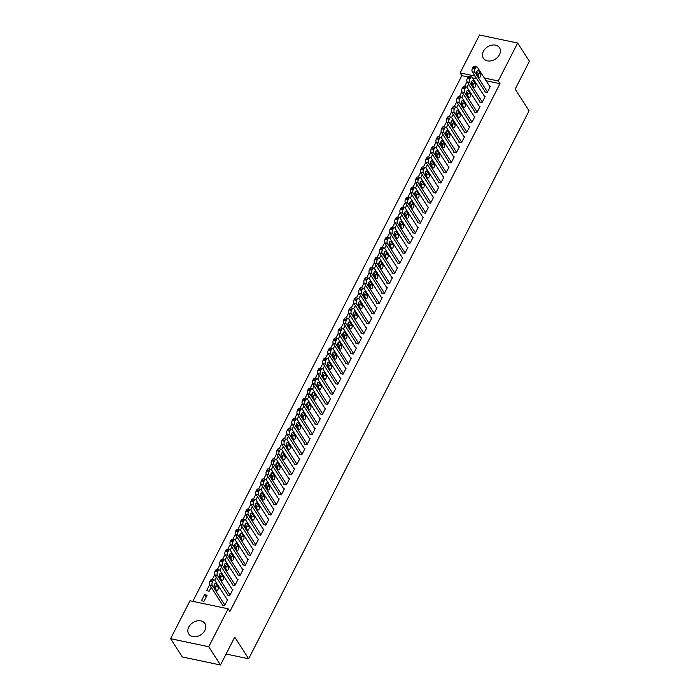 <?xml version="1.0" encoding="UTF-8"?>
<svg xmlns="http://www.w3.org/2000/svg" width="700" height="700" viewBox="0 0 700 700"><rect width="100%" height="100%" fill="white"/><g stroke="black" fill="none" stroke-linecap="round" stroke-linejoin="round"><path stroke-width="1.05" d="M499.476 54.696A9.607 7.28 147.3 0 1 491.391 60.786A9.607 7.28 147.3 0 1 483.35 58.196A9.607 7.28 147.3 0 1 483.394 51.31A9.607 7.28 147.3 0 1 491.479 45.211A9.607 7.28 147.3 0 1 499.52 47.801A9.607 7.28 147.3 0 1 499.476 54.696M204.864 630.42A9.607 7.28 147.3 0 1 196.779 636.519A9.607 7.28 147.3 0 1 188.737 633.929A9.607 7.28 147.3 0 1 188.781 627.034A9.607 7.28 147.3 0 1 196.866 620.944A9.607 7.28 147.3 0 1 204.899 623.534A9.607 7.28 147.3 0 1 204.864 630.42M468.125 76.956L461.851 75.635L192.824 601.361M461.851 75.635L460.11 72.931L479.517 35L517.668 43.032L498.26 80.964L484.33 78.032M517.668 43.032L529.41 61.303L515.148 89.171L529.069 110.828L248.666 658.779L234.745 637.131L220.482 665L182.332 656.968L170.59 638.697L189.998 600.766L228.148 608.799L208.74 646.73L170.59 638.697M226.091 654.036L248.666 658.779M459.384 96.635L461.886 91.735M461.877 97.335L463.47 94.22M479.745 101.474L479.491 101.981L482.073 102.524L485.161 96.486L484.488 96.337M449.085 116.76L451.588 111.86M451.579 117.46L453.171 114.345M469.455 121.599L469.192 122.097L471.774 122.64L474.863 116.602L474.189 116.462M438.786 136.885L441.297 131.985M441.28 137.585L442.881 134.47M459.156 141.724L458.894 142.222L461.475 142.765L464.564 136.727L463.89 136.588M428.488 157.01L430.999 152.11M430.99 157.71L432.582 154.595M448.858 161.849L448.595 162.347L451.176 162.89L454.265 156.852L453.591 156.713M418.189 177.126L420.7 172.235M420.691 177.826L422.284 174.72M438.559 181.965L438.305 182.472L440.877 183.015L443.966 176.977L443.293 176.838M407.89 197.251L410.401 192.351M410.392 197.951L411.985 194.845M428.26 202.09L428.006 202.597L430.579 203.14L433.668 197.102L433.002 196.963M397.6 217.376L400.102 212.476M400.094 218.076L401.686 214.961M417.961 222.215L417.707 222.714L420.28 223.256L423.369 217.227L422.704 217.079M387.301 237.501L389.804 232.601M389.795 238.201L391.387 235.086M407.662 242.34L407.409 242.839L409.981 243.381L413.079 237.344L412.405 237.204M377.002 257.626L379.505 252.726M379.496 258.326L381.089 255.211M397.364 262.465L397.11 262.964L399.691 263.506L402.78 257.469L402.106 257.329M366.704 277.751L369.206 272.851M369.197 278.442L370.79 275.336M387.074 282.581L386.811 283.089L389.392 283.631L392.481 277.594L391.808 277.454M356.405 297.868L358.916 292.976M358.908 298.567L360.5 295.461M376.775 302.706L376.512 303.214L379.094 303.756L382.183 297.719L381.509 297.579M346.106 317.993L348.618 313.092M348.609 318.692L350.201 315.578M366.476 322.831L366.214 323.339L368.795 323.881L371.884 317.844L371.21 317.695M335.808 338.118L338.319 333.217M338.31 338.817L339.902 335.703M356.178 342.956L355.924 343.455L358.496 343.998L361.585 337.96L360.911 337.82M325.509 358.243L328.02 353.342M328.011 358.942L329.604 355.828M345.879 363.081L345.625 363.58L348.197 364.123L351.286 358.085L350.621 357.945M315.219 378.368L317.721 373.467M317.713 379.059L319.305 375.953M335.58 383.197L335.326 383.705L337.899 384.248L340.988 378.21L340.322 378.07M304.92 398.484L307.422 393.592M307.414 399.184L309.006 396.078M325.281 403.322L325.027 403.83L327.6 404.373L330.697 398.335L330.024 398.195M294.621 418.609L297.124 413.709M297.115 419.309L298.707 416.194M314.983 423.447L314.729 423.955L317.31 424.498L320.399 418.46L319.725 418.311M284.322 438.734L286.825 433.834M286.816 439.434L288.409 436.319M304.692 443.572L304.43 444.071L307.011 444.614L310.1 438.576L309.426 438.436M274.024 458.859L276.535 453.959M276.526 459.559L278.119 456.444M294.394 463.698L294.131 464.196L296.713 464.739L299.801 458.701L299.127 458.561M263.725 478.984L266.236 474.084M266.227 479.684L267.82 476.569M284.095 483.823L283.832 484.321L286.414 484.864L289.502 478.826L288.829 478.686M253.426 499.1L255.938 494.209M255.929 499.8L257.521 496.694M273.796 503.939L273.543 504.446L276.115 504.989L279.204 498.951L278.53 498.811M243.127 519.225L245.639 514.325M245.63 519.925L247.223 516.81M263.498 524.064L263.244 524.571L265.816 525.114L268.905 519.076L268.24 518.936M232.838 539.35L235.34 534.45M235.331 540.05L236.924 536.935M253.199 544.189L252.945 544.688L255.517 545.23L258.606 539.201L257.941 539.053M222.539 559.475L225.041 554.575M225.032 560.175L226.625 557.06M242.9 564.314L242.646 564.812L245.227 565.355L248.316 559.317L247.642 559.178M212.24 579.6L214.742 574.7M214.734 580.3L216.326 577.185M232.601 584.439L232.348 584.938L234.929 585.48L238.017 579.442L237.344 579.303M201.425 600.722L204.006 601.265L207.095 595.227L204.523 594.685L201.425 600.722M222.311 604.555L222.049 605.062L224.63 605.605L227.719 599.567L227.045 599.428M228.148 608.799L229.889 611.503L499.992 83.668L486.071 80.736M476.779 78.785L472.64 77.91M227.456 594.492L227.203 595L229.775 595.543L232.864 589.505L232.199 589.365M209.597 584.762L206.579 590.66L209.151 591.202L211.181 587.247M237.755 574.376L237.493 574.875L240.074 575.418L243.162 569.38L242.489 569.24M217.385 569.538L219.896 564.637M219.888 570.238L221.48 567.122M248.054 554.251L247.791 554.75L250.373 555.293L253.461 549.255L252.787 549.115M227.684 549.413L230.195 544.512M230.186 550.113L231.779 546.997M258.352 534.126L258.09 534.634L260.671 535.176L263.76 529.139L263.086 528.99M237.983 529.288L240.494 524.387M240.476 529.988L242.069 526.872M268.651 514.001L268.389 514.509L270.97 515.051L274.059 509.014L273.385 508.874M248.281 509.162L250.784 504.271M250.775 509.863L252.368 506.756M278.941 493.876L278.688 494.384L281.269 494.926L284.358 488.889L283.684 488.749M258.58 489.046L261.082 484.146M261.074 489.738L262.666 486.631M289.24 473.76L288.986 474.259L291.559 474.801L294.656 468.764L293.983 468.624M268.879 468.921L271.381 464.021M271.373 469.621L272.965 466.506M299.539 453.635L299.285 454.134L301.858 454.676L304.946 448.639L304.281 448.499M279.178 448.796L281.68 443.896M281.671 449.496L283.264 446.381M309.838 433.51L309.584 434.009L312.156 434.551L315.245 428.523L314.571 428.374M289.467 428.671L291.979 423.771M291.97 429.371L293.562 426.256M320.136 413.385L319.874 413.892L322.455 414.435L325.544 408.398L324.87 408.257M299.766 408.546L302.277 403.646M302.269 409.246L303.861 406.14M330.435 393.26L330.172 393.767L332.754 394.31L335.842 388.273L335.169 388.132M310.065 388.421L312.576 383.53M312.567 389.121L314.16 386.015M340.734 373.144L340.471 373.642L343.053 374.185L346.141 368.148L345.467 368.007M320.364 368.305L322.875 363.405M322.858 369.005L324.45 365.89M351.033 353.019L350.77 353.517L353.351 354.06L356.44 348.023L355.766 347.882M330.662 348.18L333.165 343.28M333.156 348.88L334.749 345.765M361.322 332.894L361.069 333.392L363.65 333.935L366.739 327.898L366.065 327.757M340.961 328.055L343.464 323.155M343.455 328.755L345.047 325.64M371.621 312.769L371.368 313.276L373.94 313.819L377.029 307.781L376.364 307.641M351.26 307.93L353.762 303.03M353.754 308.63L355.346 305.515M381.92 292.644L381.666 293.151L384.239 293.694L387.328 287.656L386.662 287.516M361.559 287.805L364.061 282.914M364.053 288.505L365.645 285.399M392.219 272.527L391.965 273.026L394.537 273.569L397.626 267.531L396.953 267.391M371.849 267.689L374.36 262.789M374.351 268.389L375.944 265.274M402.517 252.402L402.255 252.901L404.836 253.444L407.925 247.406L407.251 247.266M382.148 247.564L384.659 242.664M384.65 248.264L386.243 245.149M412.816 232.277L412.554 232.776L415.135 233.319L418.224 227.281L417.55 227.141M392.446 227.439L394.957 222.539M394.949 228.139L396.541 225.024M423.115 212.153L422.852 212.66L425.434 213.202L428.523 207.165L427.849 207.016M402.745 207.314L405.248 202.414M405.239 208.014L406.831 204.899M433.405 192.028L433.151 192.535L435.733 193.077L438.821 187.04L438.148 186.9M413.044 187.189L415.546 182.298M415.537 187.889L417.13 184.782M443.704 171.903L443.45 172.41L446.031 172.952L449.12 166.915L448.446 166.775M423.342 167.072L425.845 162.173M425.836 167.764L427.429 164.657M454.002 151.786L453.749 152.285L456.321 152.827L459.41 146.79L458.745 146.65M433.641 146.947L436.144 142.048M436.135 147.648L437.727 144.532M464.301 131.661L464.048 132.16L466.62 132.702L469.709 126.665L469.044 126.525M443.94 126.822L446.442 121.922M446.434 127.523L448.026 124.407M474.6 111.536L474.346 112.044L476.919 112.586L480.008 106.549L479.334 106.4M454.23 106.697L456.741 101.797M456.733 107.397L458.325 104.282M484.899 91.411L484.636 91.919L487.218 92.461L490.306 86.424L489.633 86.284M464.529 86.572L467.04 81.681M467.031 87.272L468.624 84.166M475.037 76.072L460.11 72.931M220.482 665L208.74 646.73M499.992 83.668L498.26 80.964M206.106 597.161L204.523 594.685M224.884 605.097L212.266 585.462A2.467 1.277 101.9 0 1 212.424 582.094L212.94 581.087A2.467 1.277 101.9 0 1 214.314 580.038A2.467 1.277 101.9 0 1 214.839 580.431L227.456 600.066M214.314 580.038L211.741 579.495A2.467 1.277 -78.1 0 0 210.359 580.545L209.843 581.551A2.467 1.277 -78.1 0 0 209.685 584.92L222.722 605.202M214.296 586.994A1.969 1.024 -78.1 0 1 214.244 584.719A1.969 1.024 -78.1 0 1 215.521 583.459A1.969 1.024 -78.1 0 1 215.941 583.774L218.024 587.02A1.969 1.024 -78.1 0 1 218.076 589.295A1.969 1.024 -78.1 0 1 216.799 590.564A1.969 1.024 -78.1 0 1 216.379 590.24L214.296 586.994M214.27 584.64L215.451 586.477A1.969 1.024 -78.1 0 1 215.469 588.831M230.037 595.035L217.411 575.4A2.467 1.277 101.9 0 1 217.569 572.04L218.085 571.034A2.467 1.277 101.9 0 1 219.468 569.975A2.467 1.277 101.9 0 1 219.984 570.369L232.61 590.012M219.468 569.975L216.886 569.433A2.467 1.277 -78.1 0 0 215.513 570.491L214.996 571.497A2.467 1.277 -78.1 0 0 214.839 574.858L227.868 595.14M219.441 576.931A1.969 1.024 -78.1 0 1 219.389 574.656A1.969 1.024 -78.1 0 1 220.675 573.396A1.969 1.024 -78.1 0 1 221.086 573.711L223.178 576.957A1.969 1.024 -78.1 0 1 223.23 579.233A1.969 1.024 -78.1 0 1 221.944 580.501A1.969 1.024 -78.1 0 1 221.532 580.178L219.441 576.931M219.415 574.586L220.596 576.415A1.969 1.024 -78.1 0 1 220.623 578.769M235.182 584.981L222.565 565.337A2.467 1.277 101.9 0 1 222.722 561.977L223.239 560.971A2.467 1.277 101.9 0 1 224.612 559.913A2.467 1.277 101.9 0 1 225.138 560.306L237.755 579.95M224.612 559.913L222.031 559.37A2.467 1.277 -78.1 0 0 220.657 560.429L220.141 561.435A2.467 1.277 -78.1 0 0 219.984 564.795L233.021 585.077M224.586 566.869A1.969 1.024 -78.1 0 1 224.543 564.594A1.969 1.024 -78.1 0 1 225.82 563.334A1.969 1.024 -78.1 0 1 226.24 563.649L228.322 566.895A1.969 1.024 -78.1 0 1 228.375 569.179A1.969 1.024 -78.1 0 1 227.098 570.439A1.969 1.024 -78.1 0 1 226.678 570.115L224.586 566.869M224.569 564.524L225.75 566.352A1.969 1.024 -78.1 0 1 225.767 568.706M240.328 574.919L227.71 555.275A2.467 1.277 101.9 0 1 227.868 551.915L228.384 550.909A2.467 1.277 101.9 0 1 229.766 549.85A2.467 1.277 101.9 0 1 230.282 550.244L242.909 569.887M229.766 549.85L227.185 549.308A2.467 1.277 -78.1 0 0 225.811 550.366L225.295 551.372A2.467 1.277 -78.1 0 0 225.129 554.733L238.166 575.015M229.74 556.806A1.969 1.024 -78.1 0 1 229.688 554.531A1.969 1.024 -78.1 0 1 230.965 553.271A1.969 1.024 -78.1 0 1 231.385 553.586L233.476 556.841A1.969 1.024 -78.1 0 1 233.52 559.116A1.969 1.024 -78.1 0 1 232.243 560.376A1.969 1.024 -78.1 0 1 231.822 560.061L229.74 556.806M229.714 554.461L230.895 556.299A1.969 1.024 -78.1 0 1 230.921 558.644M245.481 564.856L232.855 545.221A2.467 1.277 101.9 0 1 233.021 541.852L233.537 540.846A2.467 1.277 101.9 0 1 234.911 539.788A2.467 1.277 101.9 0 1 235.436 540.19L248.054 559.825M234.911 539.788L232.33 539.245A2.467 1.277 -78.1 0 0 230.956 540.304L230.44 541.31A2.467 1.277 -78.1 0 0 230.282 544.679L243.32 564.952M234.885 546.744A1.969 1.024 -78.1 0 1 234.841 544.469A1.969 1.024 -78.1 0 1 236.119 543.209A1.969 1.024 -78.1 0 1 236.539 543.524L238.621 546.779A1.969 1.024 -78.1 0 1 238.674 549.054A1.969 1.024 -78.1 0 1 237.396 550.314A1.969 1.024 -78.1 0 1 236.976 549.999L234.885 546.744M234.868 544.399L236.049 546.236A1.969 1.024 -78.1 0 1 236.066 548.581M250.626 554.794L238.009 535.159A2.467 1.277 101.9 0 1 238.166 531.79L238.682 530.784A2.467 1.277 101.9 0 1 240.056 529.725A2.467 1.277 101.9 0 1 240.581 530.128L253.207 549.762M240.056 529.725L237.484 529.183A2.467 1.277 -78.1 0 0 236.101 530.241L235.594 531.247A2.467 1.277 -78.1 0 0 235.428 534.616L248.465 554.899M240.039 536.69A1.969 1.024 -78.1 0 1 239.986 534.406A1.969 1.024 -78.1 0 1 241.264 533.146A1.969 1.024 -78.1 0 1 241.684 533.47L243.775 536.716A1.969 1.024 -78.1 0 1 243.819 538.991A1.969 1.024 -78.1 0 1 242.541 540.251A1.969 1.024 -78.1 0 1 242.121 539.936L240.039 536.69M240.013 534.336L241.194 536.174A1.969 1.024 -78.1 0 1 241.22 538.519M255.78 544.731L243.154 525.096A2.467 1.277 101.9 0 1 243.32 521.727L243.828 520.721A2.467 1.277 101.9 0 1 245.21 519.663A2.467 1.277 101.9 0 1 245.735 520.065L258.352 539.7M245.21 519.663L242.629 519.12A2.467 1.277 -78.1 0 0 241.255 520.179L240.739 521.185A2.467 1.277 -78.1 0 0 240.581 524.554L253.619 544.836M245.184 526.628A1.969 1.024 -78.1 0 1 245.14 524.352A1.969 1.024 -78.1 0 1 246.418 523.084A1.969 1.024 -78.1 0 1 246.838 523.407L248.92 526.654A1.969 1.024 -78.1 0 1 248.973 528.929A1.969 1.024 -78.1 0 1 247.695 530.189A1.969 1.024 -78.1 0 1 247.275 529.874L245.184 526.628M245.166 524.274L246.348 526.111A1.969 1.024 -78.1 0 1 246.365 528.456M260.925 534.669L248.307 515.034A2.467 1.277 101.9 0 1 248.465 511.665L248.981 510.659A2.467 1.277 101.9 0 1 250.355 509.6A2.467 1.277 101.9 0 1 250.88 510.002L263.498 529.637M250.355 509.6L247.782 509.058A2.467 1.277 -78.1 0 0 246.4 510.116L245.884 511.123A2.467 1.277 -78.1 0 0 245.726 514.491L258.764 534.774M250.338 516.565A1.969 1.024 -78.1 0 1 250.285 514.29A1.969 1.024 -78.1 0 1 251.562 513.021A1.969 1.024 -78.1 0 1 251.983 513.345L254.074 516.591A1.969 1.024 -78.1 0 1 254.118 518.866A1.969 1.024 -78.1 0 1 252.84 520.126A1.969 1.024 -78.1 0 1 252.42 519.811L250.338 516.565M250.311 514.211L251.493 516.049A1.969 1.024 -78.1 0 1 251.51 518.403M266.079 524.606L253.453 504.971A2.467 1.277 101.9 0 1 253.61 501.602L254.126 500.596A2.467 1.277 101.9 0 1 255.509 499.537A2.467 1.277 101.9 0 1 256.025 499.94L268.651 519.575M255.509 499.537L252.928 498.995A2.467 1.277 -78.1 0 0 251.554 500.054L251.037 501.06A2.467 1.277 -78.1 0 0 250.88 504.429L263.909 524.711M255.483 506.502A1.969 1.024 -78.1 0 1 255.43 504.227A1.969 1.024 -78.1 0 1 256.716 502.959A1.969 1.024 -78.1 0 1 257.127 503.282L259.219 506.529A1.969 1.024 -78.1 0 1 259.271 508.804A1.969 1.024 -78.1 0 1 257.985 510.064A1.969 1.024 -78.1 0 1 257.574 509.749L255.483 506.502M255.465 504.149L256.637 505.986A1.969 1.024 -78.1 0 1 256.664 508.34M271.224 514.544L258.606 494.909A2.467 1.277 101.9 0 1 258.764 491.54L259.28 490.534A2.467 1.277 101.9 0 1 260.654 489.475A2.467 1.277 101.9 0 1 261.179 489.877L273.796 509.512M260.654 489.475L258.081 488.933A2.467 1.277 -78.1 0 0 256.699 489.991L256.183 490.998A2.467 1.277 -78.1 0 0 256.025 494.366L269.062 514.649M260.636 496.44A1.969 1.024 -78.1 0 1 260.584 494.165A1.969 1.024 -78.1 0 1 261.861 492.896A1.969 1.024 -78.1 0 1 262.281 493.22L264.364 496.466A1.969 1.024 -78.1 0 1 264.416 498.741A1.969 1.024 -78.1 0 1 263.139 500.01A1.969 1.024 -78.1 0 1 262.719 499.686L260.636 496.44M260.61 494.086L261.791 495.924A1.969 1.024 -78.1 0 1 261.809 498.278M276.377 504.481L263.751 484.846A2.467 1.277 101.9 0 1 263.909 481.477L264.425 480.471A2.467 1.277 101.9 0 1 265.808 479.421A2.467 1.277 101.9 0 1 266.324 479.815L278.95 499.45M265.808 479.421L263.226 478.879A2.467 1.277 -78.1 0 0 261.852 479.929L261.336 480.935A2.467 1.277 -78.1 0 0 261.17 484.304L274.207 504.586M265.781 486.377A1.969 1.024 -78.1 0 1 265.729 484.102A1.969 1.024 -78.1 0 1 267.006 482.843A1.969 1.024 -78.1 0 1 267.426 483.157L269.517 486.404A1.969 1.024 -78.1 0 1 269.561 488.679A1.969 1.024 -78.1 0 1 268.284 489.948A1.969 1.024 -78.1 0 1 267.873 489.624L265.781 486.377M265.755 484.024L266.936 485.861A1.969 1.024 -78.1 0 1 266.963 488.215M281.523 494.419L268.896 474.784A2.467 1.277 101.9 0 1 269.062 471.424L269.579 470.418A2.467 1.277 101.9 0 1 270.953 469.359A2.467 1.277 101.9 0 1 271.477 469.752L284.095 489.387M270.953 469.359L268.371 468.816A2.467 1.277 -78.1 0 0 266.998 469.875L266.481 470.881A2.467 1.277 -78.1 0 0 266.324 474.241L279.361 494.524M270.926 476.315A1.969 1.024 -78.1 0 1 270.882 474.04A1.969 1.024 -78.1 0 1 272.16 472.78A1.969 1.024 -78.1 0 1 272.58 473.095L274.662 476.341A1.969 1.024 -78.1 0 1 274.715 478.616A1.969 1.024 -78.1 0 1 273.438 479.885A1.969 1.024 -78.1 0 1 273.017 479.561L270.926 476.315M270.909 473.97L272.09 475.799A1.969 1.024 -78.1 0 1 272.108 478.153M286.668 484.365L274.05 464.721A2.467 1.277 101.9 0 1 274.207 461.361L274.724 460.355A2.467 1.277 101.9 0 1 276.098 459.296A2.467 1.277 101.9 0 1 276.623 459.69L289.249 479.334M276.098 459.296L273.525 458.754A2.467 1.277 -78.1 0 0 272.142 459.812L271.635 460.819A2.467 1.277 -78.1 0 0 271.469 464.179L284.506 484.461M276.08 466.252A1.969 1.024 -78.1 0 1 276.027 463.977A1.969 1.024 -78.1 0 1 277.305 462.718A1.969 1.024 -78.1 0 1 277.725 463.032L279.816 466.279A1.969 1.024 -78.1 0 1 279.86 468.554A1.969 1.024 -78.1 0 1 278.582 469.823A1.969 1.024 -78.1 0 1 278.162 469.499L276.08 466.252M276.054 463.907L277.235 465.736A1.969 1.024 -78.1 0 1 277.261 468.09M291.821 474.302L279.195 454.659A2.467 1.277 101.9 0 1 279.361 451.299L279.869 450.293A2.467 1.277 101.9 0 1 281.251 449.234A2.467 1.277 101.9 0 1 281.776 449.627L294.394 469.271M281.251 449.234L278.67 448.691A2.467 1.277 -78.1 0 0 277.296 449.75L276.78 450.756A2.467 1.277 -78.1 0 0 276.623 454.116L289.66 474.399M281.225 456.19A1.969 1.024 -78.1 0 1 281.181 453.915A1.969 1.024 -78.1 0 1 282.459 452.655A1.969 1.024 -78.1 0 1 282.879 452.97L284.961 456.225A1.969 1.024 -78.1 0 1 285.014 458.5A1.969 1.024 -78.1 0 1 283.736 459.76A1.969 1.024 -78.1 0 1 283.316 459.436L281.225 456.19M281.207 453.845L282.389 455.683A1.969 1.024 -78.1 0 1 282.406 458.028M296.966 464.24L284.349 444.596A2.467 1.277 101.9 0 1 284.506 441.236L285.023 440.23A2.467 1.277 101.9 0 1 286.396 439.171A2.467 1.277 101.9 0 1 286.921 439.565L299.547 459.209M286.396 439.171L283.824 438.629A2.467 1.277 -78.1 0 0 282.441 439.688L281.925 440.694A2.467 1.277 -78.1 0 0 281.767 444.054L294.805 464.336M286.379 446.127A1.969 1.024 -78.1 0 1 286.326 443.852A1.969 1.024 -78.1 0 1 287.604 442.592A1.969 1.024 -78.1 0 1 288.024 442.908L290.115 446.162A1.969 1.024 -78.1 0 1 290.159 448.438A1.969 1.024 -78.1 0 1 288.881 449.698A1.969 1.024 -78.1 0 1 288.461 449.383L286.379 446.127M286.352 443.783L287.534 445.62A1.969 1.024 -78.1 0 1 287.56 447.965M302.12 454.177L289.494 434.543A2.467 1.277 101.9 0 1 289.651 431.174L290.168 430.168A2.467 1.277 101.9 0 1 291.55 429.109A2.467 1.277 101.9 0 1 292.066 429.511L304.692 449.146M291.55 429.109L288.969 428.566A2.467 1.277 -78.1 0 0 287.595 429.625L287.079 430.631A2.467 1.277 -78.1 0 0 286.921 434L299.95 454.274M291.524 436.065A1.969 1.024 -78.1 0 1 291.48 433.79A1.969 1.024 -78.1 0 1 292.757 432.53A1.969 1.024 -78.1 0 1 293.169 432.845L295.26 436.1A1.969 1.024 -78.1 0 1 295.312 438.375A1.969 1.024 -78.1 0 1 294.026 439.635A1.969 1.024 -78.1 0 1 293.615 439.32L291.524 436.065M291.506 433.72L292.679 435.558A1.969 1.024 -78.1 0 1 292.705 437.902M307.265 444.115L294.648 424.48A2.467 1.277 101.9 0 1 294.805 421.111L295.321 420.105A2.467 1.277 101.9 0 1 296.695 419.046A2.467 1.277 101.9 0 1 297.22 419.449L309.838 439.084M296.695 419.046L294.123 418.504A2.467 1.277 -78.1 0 0 292.74 419.562L292.224 420.569A2.467 1.277 -78.1 0 0 292.066 423.938L305.104 444.22M296.678 426.011A1.969 1.024 -78.1 0 1 296.625 423.727A1.969 1.024 -78.1 0 1 297.902 422.467A1.969 1.024 -78.1 0 1 298.322 422.791L300.405 426.037A1.969 1.024 -78.1 0 1 300.457 428.312A1.969 1.024 -78.1 0 1 299.18 429.572A1.969 1.024 -78.1 0 1 298.76 429.257L296.678 426.011M296.651 423.658L297.832 425.495A1.969 1.024 -78.1 0 1 297.85 427.84M312.419 434.053L299.793 414.418A2.467 1.277 101.9 0 1 299.95 411.049L300.466 410.043A2.467 1.277 101.9 0 1 301.849 408.984A2.467 1.277 101.9 0 1 302.365 409.386L314.991 429.021M301.849 408.984L299.267 408.441A2.467 1.277 -78.1 0 0 297.894 409.5L297.377 410.506A2.467 1.277 -78.1 0 0 297.22 413.875L310.249 434.158M301.822 415.949A1.969 1.024 -78.1 0 1 301.77 413.674A1.969 1.024 -78.1 0 1 303.056 412.405A1.969 1.024 -78.1 0 1 303.467 412.729L305.559 415.975A1.969 1.024 -78.1 0 1 305.611 418.25A1.969 1.024 -78.1 0 1 304.325 419.51A1.969 1.024 -78.1 0 1 303.914 419.195L301.822 415.949M301.796 413.595L302.977 415.433A1.969 1.024 -78.1 0 1 303.004 417.777M317.564 423.99L304.946 404.355A2.467 1.277 101.9 0 1 305.104 400.986L305.62 399.98A2.467 1.277 101.9 0 1 306.994 398.921A2.467 1.277 101.9 0 1 307.519 399.324L320.136 418.959M306.994 398.921L304.412 398.379A2.467 1.277 -78.1 0 0 303.039 399.438L302.523 400.444A2.467 1.277 -78.1 0 0 302.365 403.812L315.402 424.095M306.967 405.886A1.969 1.024 -78.1 0 1 306.924 403.611A1.969 1.024 -78.1 0 1 308.201 402.342A1.969 1.024 -78.1 0 1 308.621 402.666L310.704 405.912A1.969 1.024 -78.1 0 1 310.756 408.188A1.969 1.024 -78.1 0 1 309.479 409.447A1.969 1.024 -78.1 0 1 309.059 409.132L306.967 405.886M306.95 403.533L308.131 405.37A1.969 1.024 -78.1 0 1 308.149 407.724M322.709 413.928L310.091 394.293A2.467 1.277 101.9 0 1 310.249 390.924L310.765 389.918A2.467 1.277 101.9 0 1 312.139 388.859A2.467 1.277 101.9 0 1 312.664 389.261L325.29 408.896M312.139 388.859L309.566 388.316A2.467 1.277 -78.1 0 0 308.184 389.375L307.676 390.381A2.467 1.277 -78.1 0 0 307.51 393.75L320.547 414.033M312.121 395.824A1.969 1.024 -78.1 0 1 312.069 393.549A1.969 1.024 -78.1 0 1 313.346 392.28A1.969 1.024 -78.1 0 1 313.766 392.604L315.858 395.85A1.969 1.024 -78.1 0 1 315.901 398.125A1.969 1.024 -78.1 0 1 314.624 399.385A1.969 1.024 -78.1 0 1 314.204 399.07L312.121 395.824M312.095 393.47L313.276 395.308A1.969 1.024 -78.1 0 1 313.303 397.661M327.863 403.865L315.236 384.23A2.467 1.277 101.9 0 1 315.402 380.861L315.919 379.855A2.467 1.277 101.9 0 1 317.293 378.805A2.467 1.277 101.9 0 1 317.817 379.199L330.435 398.834M317.293 378.805L314.711 378.262A2.467 1.277 -78.1 0 0 313.338 379.312L312.821 380.319A2.467 1.277 -78.1 0 0 312.664 383.688L325.701 403.97M317.266 385.761A1.969 1.024 -78.1 0 1 317.223 383.486A1.969 1.024 -78.1 0 1 318.5 382.226A1.969 1.024 -78.1 0 1 318.92 382.541L321.002 385.787A1.969 1.024 -78.1 0 1 321.055 388.062A1.969 1.024 -78.1 0 1 319.777 389.331A1.969 1.024 -78.1 0 1 319.358 389.007L317.266 385.761M317.249 383.408L318.43 385.245A1.969 1.024 -78.1 0 1 318.447 387.599M333.007 393.803L320.39 374.168A2.467 1.277 101.9 0 1 320.547 370.799L321.064 369.793A2.467 1.277 101.9 0 1 322.438 368.743A2.467 1.277 101.9 0 1 322.963 369.136L335.589 388.771M322.438 368.743L319.865 368.2A2.467 1.277 -78.1 0 0 318.483 369.25L317.975 370.256A2.467 1.277 -78.1 0 0 317.809 373.625L330.846 393.908M322.42 375.699A1.969 1.024 -78.1 0 1 322.368 373.424A1.969 1.024 -78.1 0 1 323.645 372.164A1.969 1.024 -78.1 0 1 324.065 372.479L326.156 375.725A1.969 1.024 -78.1 0 1 326.2 378A1.969 1.024 -78.1 0 1 324.922 379.269A1.969 1.024 -78.1 0 1 324.502 378.945L322.42 375.699M322.394 373.345L323.575 375.183A1.969 1.024 -78.1 0 1 323.601 377.536M338.161 383.74L325.535 364.105A2.467 1.277 101.9 0 1 325.701 360.745L326.209 359.739A2.467 1.277 101.9 0 1 327.591 358.68A2.467 1.277 101.9 0 1 328.108 359.074L340.734 378.717M327.591 358.68L325.01 358.137A2.467 1.277 -78.1 0 0 323.636 359.196L323.12 360.203A2.467 1.277 -78.1 0 0 322.963 363.562L336 383.845M327.565 365.636A1.969 1.024 -78.1 0 1 327.521 363.361A1.969 1.024 -78.1 0 1 328.799 362.101A1.969 1.024 -78.1 0 1 329.21 362.416L331.301 365.662A1.969 1.024 -78.1 0 1 331.354 367.938A1.969 1.024 -78.1 0 1 330.076 369.206A1.969 1.024 -78.1 0 1 329.656 368.882L327.565 365.636M327.547 363.291L328.72 365.12A1.969 1.024 -78.1 0 1 328.746 367.474M343.306 373.686L330.689 354.043A2.467 1.277 101.9 0 1 330.846 350.683L331.363 349.676A2.467 1.277 101.9 0 1 332.736 348.618A2.467 1.277 101.9 0 1 333.261 349.011L345.879 368.655M332.736 348.618L330.164 348.075A2.467 1.277 -78.1 0 0 328.781 349.134L328.265 350.14A2.467 1.277 -78.1 0 0 328.108 353.5L341.145 373.783M332.719 355.574A1.969 1.024 -78.1 0 1 332.666 353.299A1.969 1.024 -78.1 0 1 333.944 352.039A1.969 1.024 -78.1 0 1 334.364 352.354L336.455 355.6A1.969 1.024 -78.1 0 1 336.499 357.884A1.969 1.024 -78.1 0 1 335.221 359.144A1.969 1.024 -78.1 0 1 334.801 358.82L332.719 355.574M332.692 353.229L333.874 355.058A1.969 1.024 -78.1 0 1 333.891 357.411M348.46 363.624L335.834 343.98A2.467 1.277 101.9 0 1 335.991 340.62L336.507 339.614A2.467 1.277 101.9 0 1 337.89 338.555A2.467 1.277 101.9 0 1 338.406 338.949L351.033 358.592M337.89 338.555L335.309 338.012A2.467 1.277 -78.1 0 0 333.935 339.071L333.419 340.078A2.467 1.277 -78.1 0 0 333.261 343.438L346.29 363.72M337.864 345.511A1.969 1.024 -78.1 0 1 337.811 343.236A1.969 1.024 -78.1 0 1 339.098 341.976A1.969 1.024 -78.1 0 1 339.509 342.291L341.6 345.546A1.969 1.024 -78.1 0 1 341.652 347.821A1.969 1.024 -78.1 0 1 340.366 349.081A1.969 1.024 -78.1 0 1 339.955 348.766L337.864 345.511M337.846 343.166L339.019 345.004A1.969 1.024 -78.1 0 1 339.045 347.349M353.605 353.561L340.988 333.918A2.467 1.277 101.9 0 1 341.145 330.558L341.661 329.551A2.467 1.277 101.9 0 1 343.035 328.493A2.467 1.277 101.9 0 1 343.56 328.895L356.178 348.53M343.035 328.493L340.463 327.95A2.467 1.277 -78.1 0 0 339.08 329.009L338.564 330.015A2.467 1.277 -78.1 0 0 338.406 333.375L351.444 353.658M343.009 335.449A1.969 1.024 -78.1 0 1 342.965 333.174A1.969 1.024 -78.1 0 1 344.243 331.914A1.969 1.024 -78.1 0 1 344.662 332.229L346.745 335.484A1.969 1.024 -78.1 0 1 346.797 337.759A1.969 1.024 -78.1 0 1 345.52 339.019A1.969 1.024 -78.1 0 1 345.1 338.704L343.009 335.449M342.991 333.104L344.172 334.941A1.969 1.024 -78.1 0 1 344.19 337.286M358.759 343.499L346.132 323.864A2.467 1.277 101.9 0 1 346.29 320.495L346.806 319.489A2.467 1.277 101.9 0 1 348.189 318.43A2.467 1.277 101.9 0 1 348.705 318.832L361.331 338.467M348.189 318.43L345.608 317.887A2.467 1.277 -78.1 0 0 344.234 318.946L343.717 319.953A2.467 1.277 -78.1 0 0 343.551 323.321L356.589 343.595M348.162 325.386A1.969 1.024 -78.1 0 1 348.11 323.111A1.969 1.024 -78.1 0 1 349.387 321.851A1.969 1.024 -78.1 0 1 349.808 322.175L351.899 325.421A1.969 1.024 -78.1 0 1 351.942 327.696A1.969 1.024 -78.1 0 1 350.665 328.956A1.969 1.024 -78.1 0 1 350.254 328.641L348.162 325.386M348.136 323.041L349.317 324.879A1.969 1.024 -78.1 0 1 349.344 327.224M363.904 333.436L351.277 313.801A2.467 1.277 101.9 0 1 351.444 310.433L351.96 309.426A2.467 1.277 101.9 0 1 353.334 308.368A2.467 1.277 101.9 0 1 353.859 308.77L366.476 328.405M353.334 308.368L350.752 307.825A2.467 1.277 -78.1 0 0 349.379 308.884L348.863 309.89A2.467 1.277 -78.1 0 0 348.705 313.259L361.743 333.541M353.308 315.332A1.969 1.024 -78.1 0 1 353.264 313.058A1.969 1.024 -78.1 0 1 354.541 311.789A1.969 1.024 -78.1 0 1 354.961 312.113L357.044 315.359A1.969 1.024 -78.1 0 1 357.096 317.634A1.969 1.024 -78.1 0 1 355.819 318.894A1.969 1.024 -78.1 0 1 355.399 318.579L353.308 315.332M353.29 312.979L354.471 314.816A1.969 1.024 -78.1 0 1 354.489 317.161M369.049 323.374L356.431 303.739A2.467 1.277 101.9 0 1 356.589 300.37L357.105 299.364A2.467 1.277 101.9 0 1 358.479 298.305A2.467 1.277 101.9 0 1 359.004 298.707L371.63 318.342M358.479 298.305L355.906 297.762A2.467 1.277 -78.1 0 0 354.524 298.821L354.016 299.828A2.467 1.277 -78.1 0 0 353.85 303.196L366.887 323.479M358.461 305.27A1.969 1.024 -78.1 0 1 358.409 302.995A1.969 1.024 -78.1 0 1 359.686 301.726A1.969 1.024 -78.1 0 1 360.106 302.05L362.197 305.296A1.969 1.024 -78.1 0 1 362.241 307.571A1.969 1.024 -78.1 0 1 360.964 308.831A1.969 1.024 -78.1 0 1 360.544 308.516L358.461 305.27M358.435 302.916L359.616 304.754A1.969 1.024 -78.1 0 1 359.642 307.099M374.203 313.311L361.576 293.676A2.467 1.277 101.9 0 1 361.743 290.308L362.25 289.301A2.467 1.277 101.9 0 1 363.632 288.243A2.467 1.277 101.9 0 1 364.158 288.645L376.775 308.28M363.632 288.243L361.051 287.7A2.467 1.277 -78.1 0 0 359.678 288.759L359.161 289.765A2.467 1.277 -78.1 0 0 359.004 293.134L372.041 313.416M363.606 295.207A1.969 1.024 -78.1 0 1 363.562 292.933A1.969 1.024 -78.1 0 1 364.84 291.664A1.969 1.024 -78.1 0 1 365.26 291.988L367.342 295.234A1.969 1.024 -78.1 0 1 367.395 297.509A1.969 1.024 -78.1 0 1 366.118 298.769A1.969 1.024 -78.1 0 1 365.697 298.454L363.606 295.207M363.589 292.854L364.77 294.691A1.969 1.024 -78.1 0 1 364.787 297.045M379.348 303.249L366.73 283.614A2.467 1.277 101.9 0 1 366.887 280.245L367.404 279.239A2.467 1.277 101.9 0 1 368.777 278.18A2.467 1.277 101.9 0 1 369.303 278.582L381.929 298.217M368.777 278.18L366.205 277.637A2.467 1.277 -78.1 0 0 364.822 278.696L364.306 279.703A2.467 1.277 -78.1 0 0 364.149 283.071L377.186 303.354M368.76 285.145A1.969 1.024 -78.1 0 1 368.707 282.87A1.969 1.024 -78.1 0 1 369.985 281.601A1.969 1.024 -78.1 0 1 370.405 281.925L372.496 285.171A1.969 1.024 -78.1 0 1 372.54 287.446A1.969 1.024 -78.1 0 1 371.262 288.715A1.969 1.024 -78.1 0 1 370.842 288.391L368.76 285.145M368.734 282.791L369.915 284.629A1.969 1.024 -78.1 0 1 369.941 286.983M384.501 293.186L371.875 273.551A2.467 1.277 101.9 0 1 372.033 270.183L372.549 269.176A2.467 1.277 101.9 0 1 373.931 268.126A2.467 1.277 101.9 0 1 374.447 268.52L387.074 288.155M373.931 268.126L371.35 267.584A2.467 1.277 -78.1 0 0 369.976 268.634L369.46 269.64A2.467 1.277 -78.1 0 0 369.303 273.009L382.331 293.291M373.905 275.082A1.969 1.024 -78.1 0 1 373.861 272.808A1.969 1.024 -78.1 0 1 375.139 271.547A1.969 1.024 -78.1 0 1 375.55 271.863L377.641 275.109A1.969 1.024 -78.1 0 1 377.694 277.384A1.969 1.024 -78.1 0 1 376.408 278.652A1.969 1.024 -78.1 0 1 375.996 278.329L373.905 275.082M373.887 272.729L375.06 274.566A1.969 1.024 -78.1 0 1 375.086 276.92M389.646 283.124L377.029 263.489A2.467 1.277 101.9 0 1 377.186 260.12L377.703 259.123A2.467 1.277 101.9 0 1 379.076 258.064A2.467 1.277 101.9 0 1 379.601 258.457L392.219 278.092M379.076 258.064L376.504 257.521A2.467 1.277 -78.1 0 0 375.121 258.58L374.605 259.578A2.467 1.277 -78.1 0 0 374.447 262.946L387.485 283.229M379.059 265.02A1.969 1.024 -78.1 0 1 379.006 262.745A1.969 1.024 -78.1 0 1 380.284 261.485A1.969 1.024 -78.1 0 1 380.704 261.8L382.786 265.046A1.969 1.024 -78.1 0 1 382.839 267.321A1.969 1.024 -78.1 0 1 381.561 268.59A1.969 1.024 -78.1 0 1 381.141 268.266L379.059 265.02M379.033 262.666L380.214 264.504A1.969 1.024 -78.1 0 1 380.231 266.858M394.8 273.07L382.174 253.426A2.467 1.277 101.9 0 1 382.331 250.066L382.848 249.06A2.467 1.277 101.9 0 1 384.23 248.001A2.467 1.277 101.9 0 1 384.746 248.395L397.373 268.039M384.23 248.001L381.649 247.459A2.467 1.277 -78.1 0 0 380.275 248.517L379.759 249.524A2.467 1.277 -78.1 0 0 379.592 252.884L392.63 273.166M384.204 254.957A1.969 1.024 -78.1 0 1 384.151 252.682A1.969 1.024 -78.1 0 1 385.438 251.422A1.969 1.024 -78.1 0 1 385.849 251.737L387.94 254.984A1.969 1.024 -78.1 0 1 387.984 257.259A1.969 1.024 -78.1 0 1 386.706 258.527A1.969 1.024 -78.1 0 1 386.295 258.204L384.204 254.957M384.178 252.612L385.359 254.441A1.969 1.024 -78.1 0 1 385.385 256.795M399.945 263.007L387.328 243.364A2.467 1.277 101.9 0 1 387.485 240.004L388.001 238.998A2.467 1.277 101.9 0 1 389.375 237.939A2.467 1.277 101.9 0 1 389.9 238.332L402.517 257.976M389.375 237.939L386.794 237.396A2.467 1.277 -78.1 0 0 385.42 238.455L384.904 239.461A2.467 1.277 -78.1 0 0 384.746 242.821L397.784 263.104M389.349 244.895A1.969 1.024 -78.1 0 1 389.305 242.62A1.969 1.024 -78.1 0 1 390.582 241.36A1.969 1.024 -78.1 0 1 391.002 241.675L393.085 244.921A1.969 1.024 -78.1 0 1 393.137 247.205A1.969 1.024 -78.1 0 1 391.86 248.465A1.969 1.024 -78.1 0 1 391.44 248.141L389.349 244.895M389.331 242.55L390.512 244.379A1.969 1.024 -78.1 0 1 390.53 246.733M405.09 252.945L392.473 233.301A2.467 1.277 101.9 0 1 392.63 229.941L393.146 228.935A2.467 1.277 101.9 0 1 394.52 227.876A2.467 1.277 101.9 0 1 395.045 228.27L407.671 247.914M394.52 227.876L391.947 227.334A2.467 1.277 -78.1 0 0 390.565 228.392L390.058 229.399A2.467 1.277 -78.1 0 0 389.891 232.759L402.929 253.041M394.502 234.832A1.969 1.024 -78.1 0 1 394.45 232.557A1.969 1.024 -78.1 0 1 395.727 231.297A1.969 1.024 -78.1 0 1 396.148 231.612L398.239 234.868A1.969 1.024 -78.1 0 1 398.283 237.142A1.969 1.024 -78.1 0 1 397.005 238.402A1.969 1.024 -78.1 0 1 396.585 238.088L394.502 234.832M394.476 232.487L395.658 234.325A1.969 1.024 -78.1 0 1 395.684 236.67M410.244 242.882L397.618 223.248A2.467 1.277 101.9 0 1 397.784 219.879L398.3 218.873A2.467 1.277 101.9 0 1 399.674 217.814A2.467 1.277 101.9 0 1 400.199 218.216L412.816 237.851M399.674 217.814L397.092 217.271A2.467 1.277 -78.1 0 0 395.719 218.33L395.203 219.336A2.467 1.277 -78.1 0 0 395.045 222.705L408.082 242.979M399.648 224.77A1.969 1.024 -78.1 0 1 399.604 222.495A1.969 1.024 -78.1 0 1 400.881 221.235A1.969 1.024 -78.1 0 1 401.301 221.55L403.384 224.805A1.969 1.024 -78.1 0 1 403.436 227.08A1.969 1.024 -78.1 0 1 402.159 228.34A1.969 1.024 -78.1 0 1 401.739 228.025L399.648 224.77M399.63 222.425L400.811 224.263A1.969 1.024 -78.1 0 1 400.829 226.608M415.389 232.82L402.771 213.185A2.467 1.277 101.9 0 1 402.929 209.816L403.445 208.81A2.467 1.277 101.9 0 1 404.819 207.751A2.467 1.277 101.9 0 1 405.344 208.154L417.97 227.789M404.819 207.751L402.246 207.209A2.467 1.277 -78.1 0 0 400.864 208.268L400.356 209.274A2.467 1.277 -78.1 0 0 400.19 212.643L413.227 232.925M404.801 214.716A1.969 1.024 -78.1 0 1 404.749 212.433A1.969 1.024 -78.1 0 1 406.026 211.173A1.969 1.024 -78.1 0 1 406.446 211.496L408.537 214.742A1.969 1.024 -78.1 0 1 408.581 217.018A1.969 1.024 -78.1 0 1 407.304 218.278A1.969 1.024 -78.1 0 1 406.884 217.963L404.801 214.716M404.775 212.362L405.956 214.2A1.969 1.024 -78.1 0 1 405.983 216.545M420.543 222.758L407.916 203.123A2.467 1.277 101.9 0 1 408.082 199.754L408.59 198.748A2.467 1.277 101.9 0 1 409.973 197.689A2.467 1.277 101.9 0 1 410.489 198.091L423.115 217.726M409.973 197.689L407.391 197.146A2.467 1.277 -78.1 0 0 406.017 198.205L405.501 199.211A2.467 1.277 -78.1 0 0 405.344 202.58L418.381 222.862M409.946 204.654A1.969 1.024 -78.1 0 1 409.902 202.379A1.969 1.024 -78.1 0 1 411.18 201.11A1.969 1.024 -78.1 0 1 411.591 201.434L413.683 204.68A1.969 1.024 -78.1 0 1 413.735 206.955A1.969 1.024 -78.1 0 1 412.457 208.215A1.969 1.024 -78.1 0 1 412.037 207.9L409.946 204.654M409.929 202.3L411.101 204.138A1.969 1.024 -78.1 0 1 411.127 206.482M425.688 212.695L413.07 193.06A2.467 1.277 101.9 0 1 413.227 189.691L413.744 188.685A2.467 1.277 101.9 0 1 415.118 187.626A2.467 1.277 101.9 0 1 415.642 188.029L428.26 207.664M415.118 187.626L412.545 187.084A2.467 1.277 -78.1 0 0 411.162 188.143L410.646 189.149A2.467 1.277 -78.1 0 0 410.489 192.518L423.526 212.8M415.1 194.591A1.969 1.024 -78.1 0 1 415.047 192.316A1.969 1.024 -78.1 0 1 416.325 191.048A1.969 1.024 -78.1 0 1 416.745 191.371L418.836 194.617A1.969 1.024 -78.1 0 1 418.88 196.893A1.969 1.024 -78.1 0 1 417.602 198.153A1.969 1.024 -78.1 0 1 417.183 197.838L415.1 194.591M415.074 192.237L416.255 194.075A1.969 1.024 -78.1 0 1 416.273 196.429M430.841 202.633L418.215 182.998A2.467 1.277 101.9 0 1 418.373 179.629L418.889 178.623A2.467 1.277 101.9 0 1 420.271 177.564A2.467 1.277 101.9 0 1 420.787 177.966L433.414 197.601M420.271 177.564L417.69 177.021A2.467 1.277 -78.1 0 0 416.316 178.08L415.8 179.086A2.467 1.277 -78.1 0 0 415.642 182.455L428.671 202.737M420.245 184.529A1.969 1.024 -78.1 0 1 420.192 182.254A1.969 1.024 -78.1 0 1 421.479 180.985A1.969 1.024 -78.1 0 1 421.89 181.309L423.981 184.555A1.969 1.024 -78.1 0 1 424.034 186.83A1.969 1.024 -78.1 0 1 422.748 188.09A1.969 1.024 -78.1 0 1 422.336 187.775L420.245 184.529M420.219 182.175L421.4 184.013A1.969 1.024 -78.1 0 1 421.426 186.366M435.986 192.57L423.369 172.935A2.467 1.277 101.9 0 1 423.526 169.566L424.043 168.56A2.467 1.277 101.9 0 1 425.416 167.501A2.467 1.277 101.9 0 1 425.941 167.904L438.559 187.539M425.416 167.501L422.844 166.959A2.467 1.277 -78.1 0 0 421.461 168.018L420.945 169.024A2.467 1.277 -78.1 0 0 420.787 172.393L433.825 192.675M425.39 174.466A1.969 1.024 -78.1 0 1 425.346 172.191A1.969 1.024 -78.1 0 1 426.624 170.931A1.969 1.024 -78.1 0 1 427.044 171.246L429.126 174.492A1.969 1.024 -78.1 0 1 429.179 176.768A1.969 1.024 -78.1 0 1 427.901 178.036A1.969 1.024 -78.1 0 1 427.481 177.713L425.39 174.466M425.373 172.112L426.554 173.95A1.969 1.024 -78.1 0 1 426.571 176.304M441.14 182.508L428.514 162.873A2.467 1.277 101.9 0 1 428.671 159.504L429.188 158.498A2.467 1.277 101.9 0 1 430.57 157.447A2.467 1.277 101.9 0 1 431.086 157.841L443.713 177.476M430.57 157.447L427.989 156.905A2.467 1.277 -78.1 0 0 426.615 157.955L426.099 158.961A2.467 1.277 -78.1 0 0 425.933 162.33L438.97 182.612M430.544 164.404A1.969 1.024 -78.1 0 1 430.491 162.129A1.969 1.024 -78.1 0 1 431.769 160.869A1.969 1.024 -78.1 0 1 432.189 161.184L434.28 164.43A1.969 1.024 -78.1 0 1 434.324 166.705A1.969 1.024 -78.1 0 1 433.046 167.974A1.969 1.024 -78.1 0 1 432.635 167.65L430.544 164.404M430.517 162.05L431.699 163.888A1.969 1.024 -78.1 0 1 431.725 166.241M446.285 172.445L433.659 152.81A2.467 1.277 101.9 0 1 433.825 149.45L434.341 148.444A2.467 1.277 101.9 0 1 435.715 147.385A2.467 1.277 101.9 0 1 436.24 147.779L448.858 167.414M435.715 147.385L433.134 146.843A2.467 1.277 -78.1 0 0 431.76 147.901L431.244 148.907A2.467 1.277 -78.1 0 0 431.086 152.268L444.124 172.55M435.689 154.341A1.969 1.024 -78.1 0 1 435.645 152.066A1.969 1.024 -78.1 0 1 436.922 150.806A1.969 1.024 -78.1 0 1 437.342 151.121L439.425 154.367A1.969 1.024 -78.1 0 1 439.477 156.643A1.969 1.024 -78.1 0 1 438.2 157.911A1.969 1.024 -78.1 0 1 437.78 157.588L435.689 154.341M435.671 151.996L436.852 153.825A1.969 1.024 -78.1 0 1 436.87 156.179M451.43 162.391L438.812 142.748A2.467 1.277 101.9 0 1 438.97 139.388L439.486 138.381A2.467 1.277 101.9 0 1 440.86 137.322A2.467 1.277 101.9 0 1 441.385 137.716L454.011 157.36M440.86 137.322L438.287 136.78A2.467 1.277 -78.1 0 0 436.905 137.839L436.398 138.845A2.467 1.277 -78.1 0 0 436.231 142.205L449.269 162.487M440.842 144.279A1.969 1.024 -78.1 0 1 440.79 142.004A1.969 1.024 -78.1 0 1 442.067 140.744A1.969 1.024 -78.1 0 1 442.488 141.059L444.579 144.305A1.969 1.024 -78.1 0 1 444.623 146.589A1.969 1.024 -78.1 0 1 443.345 147.849A1.969 1.024 -78.1 0 1 442.925 147.525L440.842 144.279M440.816 141.934L441.998 143.763A1.969 1.024 -78.1 0 1 442.024 146.116M456.584 152.329L443.957 132.685A2.467 1.277 101.9 0 1 444.124 129.325L444.631 128.319A2.467 1.277 101.9 0 1 446.014 127.26A2.467 1.277 101.9 0 1 446.539 127.654L459.156 147.298M446.014 127.26L443.433 126.718A2.467 1.277 -78.1 0 0 442.059 127.776L441.543 128.782A2.467 1.277 -78.1 0 0 441.385 132.143L454.423 152.425M445.988 134.216A1.969 1.024 -78.1 0 1 445.944 131.941A1.969 1.024 -78.1 0 1 447.221 130.681A1.969 1.024 -78.1 0 1 447.641 130.996L449.724 134.251A1.969 1.024 -78.1 0 1 449.776 136.526A1.969 1.024 -78.1 0 1 448.499 137.786A1.969 1.024 -78.1 0 1 448.079 137.463L445.988 134.216M445.97 131.871L447.151 133.709A1.969 1.024 -78.1 0 1 447.169 136.054M461.729 142.266L449.111 122.622A2.467 1.277 101.9 0 1 449.269 119.263L449.785 118.256A2.467 1.277 101.9 0 1 451.159 117.197A2.467 1.277 101.9 0 1 451.684 117.6L464.301 137.235M451.159 117.197L448.586 116.655A2.467 1.277 -78.1 0 0 447.204 117.714L446.688 118.72A2.467 1.277 -78.1 0 0 446.53 122.08L459.567 142.362M451.141 124.154A1.969 1.024 -78.1 0 1 451.089 121.879A1.969 1.024 -78.1 0 1 452.366 120.619A1.969 1.024 -78.1 0 1 452.786 120.934L454.877 124.189A1.969 1.024 -78.1 0 1 454.921 126.464A1.969 1.024 -78.1 0 1 453.644 127.724A1.969 1.024 -78.1 0 1 453.224 127.409L451.141 124.154M451.115 121.809L452.296 123.646A1.969 1.024 -78.1 0 1 452.323 125.991M466.883 132.204L454.256 112.569A2.467 1.277 101.9 0 1 454.414 109.2L454.93 108.194A2.467 1.277 101.9 0 1 456.312 107.135A2.467 1.277 101.9 0 1 456.829 107.538L469.455 127.172M456.312 107.135L453.731 106.593A2.467 1.277 -78.1 0 0 452.358 107.651L451.841 108.657A2.467 1.277 -78.1 0 0 451.684 112.026L464.713 132.3M456.286 114.091A1.969 1.024 -78.1 0 1 456.234 111.816A1.969 1.024 -78.1 0 1 457.52 110.556A1.969 1.024 -78.1 0 1 457.931 110.88L460.023 114.126A1.969 1.024 -78.1 0 1 460.075 116.401A1.969 1.024 -78.1 0 1 458.789 117.661A1.969 1.024 -78.1 0 1 458.377 117.346L456.286 114.091M456.269 111.746L457.441 113.584A1.969 1.024 -78.1 0 1 457.468 115.929M472.028 122.141L459.41 102.506A2.467 1.277 101.9 0 1 459.567 99.138L460.084 98.131A2.467 1.277 101.9 0 1 461.457 97.072A2.467 1.277 101.9 0 1 461.983 97.475L474.6 117.11M461.457 97.072L458.885 96.53A2.467 1.277 -78.1 0 0 457.502 97.589L456.986 98.595A2.467 1.277 -78.1 0 0 456.829 101.964L469.866 122.246M461.44 104.038A1.969 1.024 -78.1 0 1 461.387 101.754A1.969 1.024 -78.1 0 1 462.665 100.494A1.969 1.024 -78.1 0 1 463.085 100.817L465.168 104.064A1.969 1.024 -78.1 0 1 465.22 106.339A1.969 1.024 -78.1 0 1 463.942 107.599A1.969 1.024 -78.1 0 1 463.523 107.284L461.44 104.038M461.414 101.684L462.595 103.521A1.969 1.024 -78.1 0 1 462.613 105.866M477.181 112.079L464.555 92.444A2.467 1.277 101.9 0 1 464.713 89.075L465.229 88.069A2.467 1.277 101.9 0 1 466.611 87.01A2.467 1.277 101.9 0 1 467.127 87.413L479.754 107.047M466.611 87.01L464.03 86.468A2.467 1.277 -78.1 0 0 462.656 87.526L462.14 88.532A2.467 1.277 -78.1 0 0 461.974 91.901L475.011 112.184M466.585 93.975A1.969 1.024 -78.1 0 1 466.532 91.7A1.969 1.024 -78.1 0 1 467.819 90.431A1.969 1.024 -78.1 0 1 468.23 90.755L470.321 94.001A1.969 1.024 -78.1 0 1 470.365 96.276A1.969 1.024 -78.1 0 1 469.088 97.536A1.969 1.024 -78.1 0 1 468.676 97.221L466.585 93.975M466.559 91.621L467.74 93.459A1.969 1.024 -78.1 0 1 467.766 95.804M482.326 102.016L469.709 82.381A2.467 1.277 101.9 0 1 469.866 79.013L470.383 78.006A2.467 1.277 101.9 0 1 471.756 76.947A2.467 1.277 101.9 0 1 472.281 77.35L484.899 96.985M471.756 76.947L469.175 76.405A2.467 1.277 -78.1 0 0 467.801 77.464L467.285 78.47A2.467 1.277 -78.1 0 0 467.127 81.839L480.165 102.121M471.73 83.913A1.969 1.024 -78.1 0 1 471.686 81.638A1.969 1.024 -78.1 0 1 472.964 80.369A1.969 1.024 -78.1 0 1 473.384 80.692L475.466 83.939A1.969 1.024 -78.1 0 1 475.519 86.214A1.969 1.024 -78.1 0 1 474.241 87.474A1.969 1.024 -78.1 0 1 473.821 87.159L471.73 83.913M471.713 81.559L472.894 83.396A1.969 1.024 -78.1 0 1 472.911 85.75M487.471 91.954L474.854 72.319A2.467 1.277 101.9 0 1 475.011 68.95L475.528 67.944A2.467 1.277 101.9 0 1 476.901 66.885A2.467 1.277 101.9 0 1 477.426 67.288L490.052 86.922M476.901 66.885L474.329 66.343A2.467 1.277 -78.1 0 0 472.946 67.401L472.439 68.407A2.467 1.277 -78.1 0 0 472.273 71.776L485.31 92.059M476.884 73.85A1.969 1.024 -78.1 0 1 476.831 71.575A1.969 1.024 -78.1 0 1 478.109 70.306A1.969 1.024 -78.1 0 1 478.529 70.63L480.62 73.876A1.969 1.024 -78.1 0 1 480.664 76.151A1.969 1.024 -78.1 0 1 479.386 77.411A1.969 1.024 -78.1 0 1 478.966 77.096L476.884 73.85M476.858 71.496L478.039 73.334A1.969 1.024 -78.1 0 1 478.065 75.688M209.685 584.92L212.266 585.462M209.843 581.551L212.424 582.094M210.359 580.545L212.94 581.087M215.941 583.774L215.014 583.581M218.024 587.02L215.451 586.477M214.839 574.858L217.411 575.4M214.996 571.497L217.569 572.04M215.513 570.491L218.085 571.034M221.086 573.711L220.159 573.519M223.178 576.957L220.596 576.415M219.984 564.795L222.565 565.337M220.141 561.435L222.722 561.977M220.657 560.429L223.239 560.971M226.24 563.649L225.312 563.456M228.322 566.895L225.75 566.352M225.129 554.733L227.71 555.275M225.295 551.372L227.868 551.915M225.811 550.366L228.384 550.909M231.385 553.586L230.457 553.394M233.476 556.841L230.895 556.299M230.282 544.679L232.855 545.221M230.44 541.31L233.021 541.852M230.956 540.304L233.537 540.846M236.539 543.524L235.602 543.331M238.621 546.779L236.049 546.236M235.428 534.616L238.009 535.159M235.594 531.247L238.166 531.79M236.101 530.241L238.682 530.784M241.684 533.47L240.756 533.269M243.775 536.716L241.194 536.174M240.581 524.554L243.154 525.096M240.739 521.185L243.32 521.727M241.255 520.179L243.828 520.721M246.838 523.407L245.901 523.206M248.92 526.654L246.348 526.111M245.726 514.491L248.307 515.034M245.884 511.123L248.465 511.665M246.4 510.116L248.981 510.659M251.983 513.345L251.055 513.144M254.074 516.591L251.493 516.049M250.88 504.429L253.453 504.971M251.037 501.06L253.61 501.602M251.554 500.054L254.126 500.596M257.127 503.282L256.2 503.081M259.219 506.529L256.637 505.986M256.025 494.366L258.606 494.909M256.183 490.998L258.764 491.54M256.699 489.991L259.28 490.534M262.281 493.22L261.354 493.028M264.364 496.466L261.791 495.924M261.17 484.304L263.751 484.846M261.336 480.935L263.909 481.477M261.852 479.929L264.425 480.471M267.426 483.157L266.499 482.965M269.517 486.404L266.936 485.861M266.324 474.241L268.896 474.784M266.481 470.881L269.062 471.424M266.998 469.875L269.579 470.418M272.58 473.095L271.652 472.903M274.662 476.341L272.09 475.799M271.469 464.179L274.05 464.721M271.635 460.819L274.207 461.361M272.142 459.812L274.724 460.355M277.725 463.032L276.797 462.84M279.816 466.279L277.235 465.736M276.623 454.116L279.195 454.659M276.78 450.756L279.361 451.299M277.296 449.75L279.869 450.293M282.879 452.97L281.942 452.778M284.961 456.225L282.389 455.683M281.767 444.054L284.349 444.596M281.925 440.694L284.506 441.236M282.441 439.688L285.023 440.23M288.024 442.908L287.096 442.715M290.115 446.162L287.534 445.62M286.921 434L289.494 434.543M287.079 430.631L289.651 431.174M287.595 429.625L290.168 430.168M293.169 432.845L292.241 432.652M295.26 436.1L292.679 435.558M292.066 423.938L294.648 424.48M292.224 420.569L294.805 421.111M292.74 419.562L295.321 420.105M298.322 422.791L297.395 422.59M300.405 426.037L297.832 425.495M297.22 413.875L299.793 414.418M297.377 410.506L299.95 411.049M297.894 409.5L300.466 410.043M303.467 412.729L302.54 412.527M305.559 415.975L302.977 415.433M302.365 403.812L304.946 404.355M302.523 400.444L305.104 400.986M303.039 399.438L305.62 399.98M308.621 402.666L307.694 402.465M310.704 405.912L308.131 405.37M307.51 393.75L310.091 394.293M307.676 390.381L310.249 390.924M308.184 389.375L310.765 389.918M313.766 392.604L312.839 392.411M315.858 395.85L313.276 395.308M312.664 383.688L315.236 384.23M312.821 380.319L315.402 380.861M313.338 379.312L315.919 379.855M318.92 382.541L317.984 382.349M321.002 385.787L318.43 385.245M317.809 373.625L320.39 374.168M317.975 370.256L320.547 370.799M318.483 369.25L321.064 369.793M324.065 372.479L323.137 372.286M326.156 375.725L323.575 375.183M322.963 363.562L325.535 364.105M323.12 360.203L325.701 360.745M323.636 359.196L326.209 359.739M329.21 362.416L328.283 362.224M331.301 365.662L328.72 365.12M328.108 353.5L330.689 354.043M328.265 350.14L330.846 350.683M328.781 349.134L331.363 349.676M334.364 352.354L333.436 352.161M336.455 355.6L333.874 355.058M333.261 343.438L335.834 343.98M333.419 340.078L335.991 340.62M333.935 339.071L336.507 339.614M339.509 342.291L338.581 342.099M341.6 345.546L339.019 345.004M338.406 333.375L340.988 333.918M338.564 330.015L341.145 330.558M339.08 329.009L341.661 329.551M344.662 332.229L343.735 332.036M346.745 335.484L344.172 334.941M343.551 323.321L346.132 323.864M343.717 319.953L346.29 320.495M344.234 318.946L346.806 319.489M349.808 322.175L348.88 321.974M351.899 325.421L349.317 324.879M348.705 313.259L351.277 313.801M348.863 309.89L351.444 310.433M349.379 308.884L351.96 309.426M354.961 312.113L354.034 311.911M357.044 315.359L354.471 314.816M353.85 303.196L356.431 303.739M354.016 299.828L356.589 300.37M354.524 298.821L357.105 299.364M360.106 302.05L359.179 301.849M362.197 305.296L359.616 304.754M359.004 293.134L361.576 293.676M359.161 289.765L361.743 290.308M359.678 288.759L362.25 289.301M365.26 291.988L364.324 291.786M367.342 295.234L364.77 294.691M364.149 283.071L366.73 283.614M364.306 279.703L366.887 280.245M364.822 278.696L367.404 279.239M370.405 281.925L369.477 281.733M372.496 285.171L369.915 284.629M369.303 273.009L371.875 273.551M369.46 269.64L372.033 270.183M369.976 268.634L372.549 269.176M375.55 271.863L374.623 271.67M377.641 275.109L375.06 274.566M374.447 262.946L377.029 263.489M374.605 259.578L377.186 260.12M375.121 258.58L377.703 259.123M380.704 261.8L379.776 261.608M382.786 265.046L380.214 264.504M379.592 252.884L382.174 253.426M379.759 249.524L382.331 250.066M380.275 248.517L382.848 249.06M385.849 251.737L384.921 251.545M387.94 254.984L385.359 254.441M384.746 242.821L387.328 243.364M384.904 239.461L387.485 240.004M385.42 238.455L388.001 238.998M391.002 241.675L390.075 241.483M393.085 244.921L390.512 244.379M389.891 232.759L392.473 233.301M390.058 229.399L392.63 229.941M390.565 228.392L393.146 228.935M396.148 231.612L395.22 231.42M398.239 234.868L395.658 234.325M395.045 222.705L397.618 223.248M395.203 219.336L397.784 219.879M395.719 218.33L398.3 218.873M401.301 221.55L400.365 221.357M403.384 224.805L400.811 224.263M400.19 212.643L402.771 213.185M400.356 209.274L402.929 209.816M400.864 208.268L403.445 208.81M406.446 211.496L405.519 211.295M408.537 214.742L405.956 214.2M405.344 202.58L407.916 203.123M405.501 199.211L408.082 199.754M406.017 198.205L408.59 198.748M411.591 201.434L410.664 201.232M413.683 204.68L411.101 204.138M410.489 192.518L413.07 193.06M410.646 189.149L413.227 189.691M411.162 188.143L413.744 188.685M416.745 191.371L415.817 191.17M418.836 194.617L416.255 194.075M415.642 182.455L418.215 182.998M415.8 179.086L418.373 179.629M416.316 178.08L418.889 178.623M421.89 181.309L420.963 181.116M423.981 184.555L421.4 184.013M420.787 172.393L423.369 172.935M420.945 169.024L423.526 169.566M421.461 168.018L424.043 168.56M427.044 171.246L426.116 171.054M429.126 174.492L426.554 173.95M425.933 162.33L428.514 162.873M426.099 158.961L428.671 159.504M426.615 157.955L429.188 158.498M432.189 161.184L431.261 160.991M434.28 164.43L431.699 163.888M431.086 152.268L433.659 152.81M431.244 148.907L433.825 149.45M431.76 147.901L434.341 148.444M437.342 151.121L436.415 150.929M439.425 154.367L436.852 153.825M436.231 142.205L438.812 142.748M436.398 138.845L438.97 139.388M436.905 137.839L439.486 138.381M442.488 141.059L441.56 140.866M444.579 144.305L441.998 143.763M441.385 132.143L443.957 132.685M441.543 128.782L444.124 129.325M442.059 127.776L444.631 128.319M447.641 130.996L446.705 130.804M449.724 134.251L447.151 133.709M446.53 122.08L449.111 122.622M446.688 118.72L449.269 119.263M447.204 117.714L449.785 118.256M452.786 120.934L451.859 120.741M454.877 124.189L452.296 123.646M451.684 112.026L454.256 112.569M451.841 108.657L454.414 109.2M452.358 107.651L454.93 108.194M457.931 110.88L457.004 110.679M460.023 114.126L457.441 113.584M456.829 101.964L459.41 102.506M456.986 98.595L459.567 99.138M457.502 97.589L460.084 98.131M463.085 100.817L462.157 100.616M465.168 104.064L462.595 103.521M461.974 91.901L464.555 92.444M462.14 88.532L464.713 89.075M462.656 87.526L465.229 88.069M468.23 90.755L467.302 90.554M470.321 94.001L467.74 93.459M467.127 81.839L469.709 82.381M467.285 78.47L469.866 79.013M467.801 77.464L470.383 78.006M473.384 80.692L472.456 80.491M475.466 83.939L472.894 83.396M472.273 71.776L474.854 72.319M472.439 68.407L475.011 68.95M472.946 67.401L475.528 67.944M478.529 70.63L477.601 70.438M480.62 73.876L478.039 73.334"/></g></svg>
